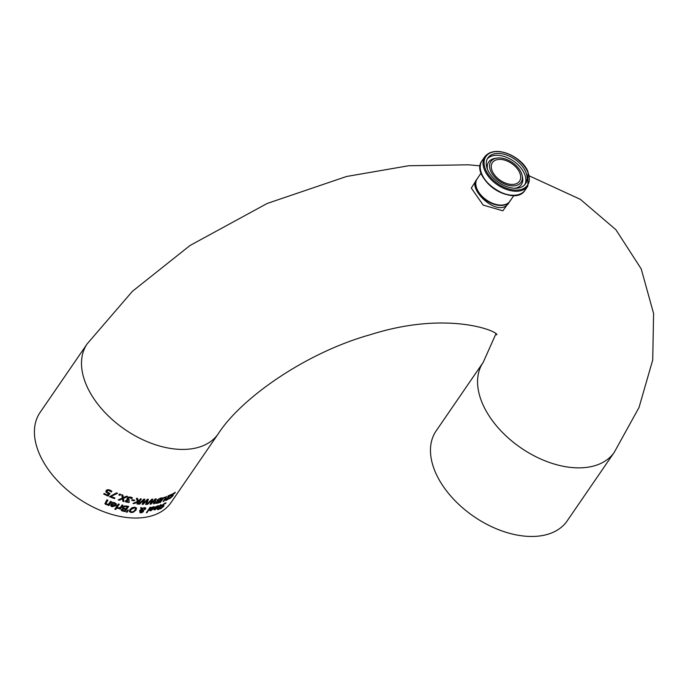 <?xml version="1.0" encoding="UTF-8"?>
<svg xmlns="http://www.w3.org/2000/svg" width="688" height="688" viewBox="0 0 688 688"><rect width="100%" height="100%" fill="white"/><g stroke="black" fill="none" stroke-linecap="round" stroke-linejoin="round"><path stroke-width="1.03" d="M481.161 172.946L477.205 178.708A19.866 12.307 34.5 0 0 477.085 189.183A19.866 12.307 34.5 0 0 493.425 203.631A19.866 12.307 34.5 0 0 509.971 201.197L513.927 195.435M519.612 172.542A16.426 10.174 34.5 0 0 506.101 160.605A16.426 10.174 34.5 0 0 492.427 162.617A16.426 10.174 34.5 0 0 500.219 180.299A16.426 10.174 34.5 0 0 519.517 181.202A16.426 10.174 34.5 0 0 519.612 172.542M525.666 171.733A22.833 14.138 -145.5 0 1 525.529 183.773A22.833 14.138 -145.5 0 1 498.697 182.509A22.833 14.138 -145.5 0 1 487.878 157.922A22.833 14.138 -145.5 0 1 506.884 155.127A22.833 14.138 -145.5 0 1 525.666 171.733M521.203 172.619A18.335 11.352 34.5 0 0 496.917 158.085A18.335 11.352 34.5 0 0 491.18 172.12A18.335 11.352 34.5 0 0 511.089 185.786A18.335 11.352 34.5 0 0 522.123 175.388A18.335 11.352 34.5 0 0 521.203 172.619M108.472 493.666L106.055 492.178L106.064 490.527L107.638 489.641L109.977 490.054L111.877 491.275L111.379 492.006A79.481 49.218 -145.5 0 1 111.301 491.972L109.555 490.647L108.171 490.424L107.173 491.06L107.13 492.023L109.968 493.442L108.145 496.091A79.481 49.218 -145.5 0 1 103.699 494.061L104.12 493.459A79.481 49.218 34.5 0 0 107.526 495.033L108.369 493.434L105.832 491.748M109.753 493.382L108.042 495.867A79.215 49.054 -145.5 0 1 103.802 493.924M107.13 492.023L107.07 490.828L107.027 491.791L107.07 490.828L108.068 490.191L111.207 491.739A79.215 49.054 -145.5 0 0 111.284 491.774L111.723 491.129M157.578 507.151L157.096 506.179L155.325 507.013M156.185 506.789L155.419 507.219A79.481 49.218 -145.5 0 1 155.376 507.228L157.569 505.826L158.833 505.921L158.36 507.185L154.963 509.834L153.992 509.713L154.662 508.165A79.481 49.218 34.5 0 0 157.664 507.366L157.191 506.385L158.008 506.463L157.664 506.101L156.09 506.583M158.773 505.826L158.266 506.97L154.869 509.619L153.906 509.516M155.041 508.492L154.757 509.206L155.282 509.077L154.662 508.991L154.946 508.277A79.215 49.054 -145.5 0 0 157.234 507.649L157.328 507.864A79.481 49.218 -145.5 0 1 155.041 508.492L154.946 508.277M155.376 509.292L154.757 509.206L157.328 507.864M164.63 503.289L166.092 502.825L165.404 503.461A79.215 49.054 -145.5 0 1 165.352 503.487L162.385 505.026L162.609 505.749L163.985 505.551L163.684 506.299L160.889 508.656L159.504 509.017L160.063 508.2A79.481 49.218 34.5 0 0 160.115 508.183L162.901 506.746L161.843 506.514L161.646 505.671L164.63 503.289M165.817 502.868L165.404 503.461M165.455 503.711L164.269 503.857L162.609 505.749M163.882 505.327L160.786 508.432L159.401 508.802M163.985 505.551L163.581 506.076M162.901 506.746L162.66 506.058L162.807 506.523L161.74 506.291L161.551 505.456M161.74 506.291L161.646 505.671M153.716 507.409L151.007 507.839M154.576 506.91L154.095 508.105L150.62 510.582L149.606 510.376M150.749 509.361L150.474 510.092L151.025 510.04L150.38 509.885L150.655 509.154A79.215 49.054 -145.5 0 0 153.028 508.716L153.114 508.931A79.481 49.218 -145.5 0 1 150.749 509.361L150.655 509.154M151.119 510.247L150.474 510.092L153.114 508.931M151.885 507.658L151.102 508.045A79.481 49.218 -145.5 0 1 151.05 508.054L153.312 506.764L154.637 507.004L154.181 508.312L150.706 510.788L149.7 510.582L150.345 508.982A79.481 49.218 34.5 0 0 153.458 508.432L153.544 507.314L151.799 507.452M160.657 504.648L161.009 505.456L159.633 507.813A79.481 49.218 34.5 0 0 160.106 507.632L159.642 507.95A79.215 49.054 -145.5 0 1 159.169 508.14L158.412 509.249A79.215 49.054 -145.5 0 1 158.034 509.387M159.736 508.174A79.481 49.218 -145.5 0 1 159.263 508.355L158.507 509.464A79.481 49.218 -145.5 0 1 157.801 509.722L158.567 508.613A79.481 49.218 -145.5 0 1 157.26 509.06L157.629 508.527A79.481 49.218 34.5 0 0 158.937 508.079L160.614 505.525L159.53 505.809A79.481 49.218 -145.5 0 1 159.487 505.818L161.448 504.854M160.751 504.863L161.104 505.68L159.633 507.813M158.567 508.613L158.472 508.398A79.215 49.054 -145.5 0 1 157.475 508.742M160.571 505.422L159.435 505.594M150.569 507.262L147.043 512.397A79.215 49.054 -145.5 0 1 146.527 512.465M147.137 512.603A79.481 49.218 -145.5 0 1 146.363 512.698L150.053 507.323A79.481 49.218 34.5 0 0 150.827 507.228L147.043 512.397M143.319 511.511L143.336 510.608L143.405 511.709L140.902 512.973L140.008 511.932L142.132 510.634L141.47 509.404L140.369 510.892A79.481 49.218 -145.5 0 1 139.518 510.883L141.255 509.017L140.567 507.71A79.481 49.218 34.5 0 0 141.685 507.735L142.072 508.484L144.6 507.606L145.787 508.071L145.538 509.051L143.25 510.401L143.319 511.511L142.313 512.354L140.816 512.766L139.922 511.726M141.255 509.017L140.584 507.718M140.369 510.892L140.275 510.685A79.215 49.054 -145.5 0 1 139.647 510.685M145.736 507.968L143.25 510.401M141.47 509.404L140.275 510.685M142.132 510.634L141.384 509.197M139.87 512.577L140.008 511.932M143.104 510.376L144.549 509.258L143.981 508.183L142.235 508.785L143.104 510.376M142.235 508.785L143.895 507.976L144.549 509.258M141.436 511.304L140.902 511.855L141.229 512.534L142.708 511.322L141.35 511.098L140.816 511.657L141.229 512.534M142.708 511.322L142.278 510.668L141.35 511.098M142.614 511.124L142.278 510.668L142.614 511.124M136.43 507.907L135.871 509.946L133.704 511.872L131.055 512.362L129.335 511.399M135.459 508.294L134.323 507.598L130.823 509.438L130.35 511.167M134.418 507.796L130.909 509.636L130.41 511.27L131.546 511.975L133.412 511.588L135.029 510.075L135.51 508.398L134.418 507.796M133.79 512.07L131.15 512.569L129.421 511.605L129.955 509.507L132.148 507.641L134.831 507.202L136.516 508.105L135.957 510.143L133.704 511.872M125.156 511.588A79.481 49.218 -145.5 0 1 123.29 511.227L121.552 510.625L121.466 509.498L123.238 508.604L122.541 507.847L122.774 507.013L124.322 506.024L126.661 506.05A79.481 49.218 34.5 0 0 128.69 506.445L125.07 511.382A79.215 49.054 -145.5 0 1 123.195 511.021L121.269 510.204M128.484 506.402L125.07 511.382M123.238 508.604L122.559 507.907M121.466 509.498L121.466 510.419M123.823 508.148L124.975 508.544A79.481 49.218 34.5 0 0 126.05 508.75L127.263 506.643A79.215 49.054 -145.5 0 1 126.497 506.497L124.734 506.377L123.702 507.013L123.823 508.148L123.788 507.219L124.734 506.377M127.349 506.85A79.481 49.218 -145.5 0 1 126.592 506.703L124.82 506.583M122.516 510.247L123.72 510.651A79.481 49.218 34.5 0 0 124.623 510.831L125.569 509.12A79.215 49.054 -145.5 0 1 124.494 508.905L122.43 509.421L122.516 510.247L123.29 508.853M125.655 509.326A79.481 49.218 -145.5 0 1 124.588 509.111L123.376 509.06M128.217 510.126L127.151 511.984A79.215 49.054 -145.5 0 1 126.334 511.855M127.237 512.19A79.481 49.218 -145.5 0 1 126.205 512.027L127.779 510.057A79.481 49.218 34.5 0 0 128.407 510.161L127.151 511.984M116.676 508.114A79.481 49.218 -145.5 0 1 115.739 507.839L118.388 503.977A79.481 49.218 34.5 0 0 119.325 504.252L116.582 507.907A79.215 49.054 -145.5 0 1 115.842 507.692M119.127 504.201L116.582 507.907M119.798 508.277L117.794 508.432L117.897 507.624A79.481 49.218 34.5 0 0 117.94 507.641L120.176 507.735L122.06 504.992A79.481 49.218 34.5 0 0 122.971 505.224L120.323 509.086A79.481 49.218 -145.5 0 1 119.402 508.853L119.712 508.071L117.338 508.097M122.774 505.173L120.237 508.879A79.215 49.054 -145.5 0 1 119.514 508.699M116.332 503.848L115.988 505.379L111.955 506.592L110.596 505.594M110.673 505.775L111.198 503.908A79.481 49.218 34.5 0 0 115.154 505.241L115.042 503.668L111.989 503.048A79.481 49.218 -145.5 0 1 111.938 503.023L112.428 502.317L114.604 502.679L116.384 503.951L116.083 505.594L112.049 506.807L110.656 505.74M112.935 503.014L111.895 502.833M115.317 503.986L112.841 502.799M111.809 504.734L111.508 505.413L112.471 506.299L114.81 505.74A79.481 49.218 -145.5 0 1 111.809 504.734L111.559 505.525M114.81 505.74L114.715 505.525A79.215 49.054 -145.5 0 1 111.714 504.519M116.091 508.716L115.739 509.24A79.215 49.054 -145.5 0 1 114.87 508.991M115.833 509.447A79.481 49.218 -145.5 0 1 114.767 509.137L115.231 508.466A79.481 49.218 34.5 0 0 116.298 508.776L115.739 509.24M108.162 504.743L106.012 504.588L104.92 503.685L106.881 499.849A79.481 49.218 34.5 0 0 107.878 500.271L105.969 503.41L106.692 504.072L108.532 504.201L110.51 501.311A79.481 49.218 34.5 0 0 111.49 501.681L108.842 505.542A79.481 49.218 -145.5 0 1 107.861 505.173L108.059 504.528L105.909 504.364L104.877 503.573M107.681 500.185L105.866 503.186L106.692 504.072M108.842 505.542L108.747 505.319A79.215 49.054 -145.5 0 1 107.964 505.026M111.301 501.612L108.747 505.319M172.069 496.091L171.088 496.057L170.951 495.326M170.839 497.605L168.792 498.654M173.127 494.844L172.052 496.487M171.94 495.48L171.845 495.05L173.23 495.085L172.92 495.799L170.203 498.344L168.895 498.877L169.454 498.06A79.481 49.218 34.5 0 0 169.506 498.035L172.172 496.323L171.192 496.28L171.045 495.549L172.275 494.208L175.328 492.316L174.735 493.176A79.481 49.218 -145.5 0 1 174.683 493.21L171.845 495.248L173.488 493.296L174.58 492.969A79.215 49.054 -145.5 0 0 174.632 492.935L174.976 492.436M172.172 496.323L171.957 495.704M171.088 496.057L171.045 495.549M173.23 495.085L172.808 495.558M167.752 496.452L168.156 495.859A79.481 49.218 34.5 0 0 171.493 494.371L170.418 495.291A79.481 49.218 -145.5 0 1 167.752 496.452M170.994 495.102L166.522 499.264L166.35 499.798L166.866 499.712L168.448 498.654A79.481 49.218 34.5 0 0 168.491 498.637L166.401 500.331L165.447 500.417L165.748 499.608L170.314 495.068A79.215 49.054 -145.5 0 1 167.992 496.1M170.211 495.472L166.427 499.041L166.35 499.798M167.984 499.368L166.307 500.107L165.653 499.385M165.679 497.295L163.529 497.871L160.364 502.188A79.215 49.054 -145.5 0 1 159.891 502.326M165.636 497.2L163.624 498.086L160.364 502.188M166.453 496.521L163.701 501.105A79.215 49.054 -145.5 0 1 163.28 501.251M160.459 502.403A79.481 49.218 -145.5 0 1 159.693 502.61L163.52 497.682L166.565 496.779M165.731 497.415L164.974 497.338L165.731 497.415L163.056 501.586A79.481 49.218 -145.5 0 0 163.796 501.32L163.701 501.105M166.548 496.736L163.796 501.32M158.584 502.894A79.481 49.218 -145.5 0 1 157.027 503.238L155.6 503.332L155.626 502.489L157.242 501.217L156.993 500.124L160.424 498.121A79.481 49.218 34.5 0 0 162.119 497.751L158.489 502.687A79.215 49.054 -145.5 0 1 156.933 503.031L155.505 503.126L155.54 502.283M161.835 497.811L158.489 502.687M155.626 502.489L155.505 503.126M157.784 500.675L158.739 500.606A79.481 49.218 34.5 0 0 159.633 500.417L160.846 498.301A79.215 49.054 -145.5 0 1 160.209 498.439L157.758 499.755L157.784 500.675L158.704 498.929M160.932 498.516A79.481 49.218 -145.5 0 1 160.295 498.654L158.799 499.135M156.468 502.73L157.449 502.653A79.481 49.218 34.5 0 0 158.206 502.489L159.143 500.778A79.215 49.054 -145.5 0 1 158.257 500.967L156.434 502.042L156.468 502.73L157.225 501.32M159.238 500.984A79.481 49.218 -145.5 0 1 158.343 501.174L157.32 501.526M151.816 499.987L147.593 504.364A79.481 49.218 -145.5 0 1 146.759 504.39L151.885 499.187A79.481 49.218 34.5 0 0 152.831 499.127L151.171 503.306L155.325 498.912A79.481 49.218 34.5 0 0 156.228 498.809L154.258 503.736A79.481 49.218 -145.5 0 1 153.424 503.857L155.118 499.746L150.964 504.141A79.481 49.218 -145.5 0 1 150.122 504.218L151.73 499.789L147.499 504.166A79.215 49.054 -145.5 0 1 146.965 504.184M155.118 499.746L150.87 503.943A79.215 49.054 -145.5 0 1 150.208 503.994M156.047 498.826L154.164 503.53A79.215 49.054 -145.5 0 1 153.519 503.625M152.65 499.144L151.171 503.306M143.242 503.504L147.464 499.264A79.481 49.218 34.5 0 0 148.419 499.273L146.535 504.399A79.481 49.218 -145.5 0 1 145.65 504.416L147.284 500.15L143.052 504.39A79.481 49.218 -145.5 0 1 142.167 504.364L143.801 499.987L139.509 504.209A79.481 49.218 -145.5 0 1 138.632 504.141L143.844 499.127A79.481 49.218 34.5 0 0 144.833 499.178L143.242 503.504L144.669 499.17M148.255 499.273L146.441 504.201A79.215 49.054 -145.5 0 1 145.727 504.209M139.509 504.209L139.415 504.012A79.215 49.054 -145.5 0 1 138.821 503.96M143.801 499.987L139.415 504.012M143.052 504.39L142.966 504.192A79.215 49.054 -145.5 0 1 142.244 504.166M147.284 500.15L142.966 504.192M138.555 501.612L134.126 503.625A79.481 49.218 -145.5 0 1 132.999 503.453L137.428 501.552L136.362 498.284A79.481 49.218 34.5 0 0 137.557 498.465L138.426 501.182L140.464 498.834A79.481 49.218 34.5 0 0 141.358 498.92L137.832 504.072A79.481 49.218 -145.5 0 1 136.929 503.977L138.46 501.406L134.031 503.418A79.215 49.054 -145.5 0 1 133.334 503.315M141.143 498.903L137.738 503.865A79.215 49.054 -145.5 0 1 137.05 503.797M137.531 498.465L138.426 501.182M134.332 500.804A79.481 49.218 -145.5 0 1 131.675 500.339L132.105 499.712A79.481 49.218 34.5 0 0 134.762 500.185L134.246 500.606A79.215 49.054 -145.5 0 1 131.795 500.167M134.556 500.15L134.246 500.606M126.609 501.466L126.609 500.821L127.375 501.827L129.413 501.75A79.481 49.218 34.5 0 0 129.473 501.767L128.974 502.498L125.569 501.758L125.577 500.649L127.736 499.772L126.996 499.204L127.142 498.129L128.579 497.132L130.677 497.071L132.414 497.802L131.915 498.533A79.481 49.218 -145.5 0 1 131.838 498.525L129.043 497.716L128.011 499.273L128.974 499.703A79.481 49.218 34.5 0 0 129.378 499.798L128.983 500.365A79.481 49.218 -145.5 0 1 128.665 500.296L126.523 500.615L126.515 501.26L126.523 500.615L128.579 500.09A79.215 49.054 -145.5 0 0 128.897 500.159L129.181 499.755M128.011 499.273L128.002 498.215L127.925 499.067L128.948 497.51L131.752 498.318A79.215 49.054 -145.5 0 0 131.821 498.327L132.251 497.699M127.736 499.772L126.902 498.998M129.224 501.793L128.88 502.292L126.798 502.206L125.388 501.432M123.29 497.708L126.532 496.168A79.481 49.218 34.5 0 0 127.581 496.444L123.47 498.387L123.978 501.578A79.481 49.218 -145.5 0 1 122.86 501.277L122.481 498.766L119.291 500.236A79.481 49.218 -145.5 0 1 118.207 499.892L122.292 498.086L121.742 494.749A79.481 49.218 34.5 0 0 122.885 495.111L123.29 497.708L122.825 495.093M119.291 500.236L119.196 500.021A79.215 49.054 -145.5 0 1 118.456 499.789M122.481 498.766L119.196 500.021M127.237 496.358L123.376 498.181L123.883 501.363A79.215 49.054 -145.5 0 1 122.834 501.088M120.538 494.354L119.97 495.188A79.215 49.054 -145.5 0 1 118.938 494.835M120.065 495.403A79.481 49.218 -145.5 0 1 118.843 494.99L119.514 494.001A79.481 49.218 34.5 0 0 120.735 494.414L119.97 495.188M110.88 496.461A79.481 49.218 34.5 0 0 114.905 498.009L114.483 498.619A79.481 49.218 -145.5 0 1 109.53 496.684L116.461 492.892A79.481 49.218 34.5 0 0 117.562 493.305L110.88 496.461L117.252 493.193M114.483 498.619L114.389 498.396A79.215 49.054 -145.5 0 1 109.633 496.538M114.707 497.94L114.389 498.396M171.123 502.438A79.481 49.218 -145.5 0 1 77.744 498.026A79.481 49.218 -145.5 0 1 40.067 412.473L87.161 343.871A79.481 49.218 -145.5 0 0 101.901 409.145A79.481 49.218 -145.5 0 0 179.37 449.35A79.481 49.218 -145.5 0 0 218.216 433.836L171.123 502.438M508.965 202.659L508.931 202.702C499.092 219.188 468.046 189.914 476.165 180.213L476.956 179.069A19.866 12.307 34.5 0 0 480.637 195.383A19.866 12.307 34.5 0 0 500.013 205.437A19.866 12.307 34.5 0 0 509.722 201.558A19.866 12.307 34.5 0 0 509.842 201.378M477.859 177.753L471.306 188.082L483.182 205.11L502.842 210.803L511.924 198.35M435.65 472.819A79.481 49.218 34.5 0 0 528.341 536.391A79.481 49.218 34.5 0 0 567.187 520.876L614.281 452.274A79.481 49.218 -145.5 0 1 575.435 467.788A79.481 49.218 -145.5 0 1 497.957 427.583A79.481 49.218 -145.5 0 1 483.225 362.309L436.132 430.912A79.481 49.218 34.5 0 0 435.65 472.819M527.696 171.819A25.275 15.652 -145.5 0 1 503.556 187.016A25.275 15.652 -145.5 0 1 488.858 153.699A25.275 15.652 -145.5 0 1 527.696 171.819M484.859 156.606A26.067 16.142 34.5 0 0 497.209 184.668A26.067 16.142 34.5 0 0 527.842 186.113L528.066 172.017C523.628 158.309 496.134 143.319 484.859 156.606L482.09 160.639A26.067 16.142 -145.5 0 0 494.448 188.701A26.067 16.142 -145.5 0 0 525.073 190.146C514.185 208.481 468.889 177.392 482.09 160.639M480.688 170.736A25.542 15.815 34.5 0 0 516.155 195.082M496.917 158.085L495.214 158.343A19.849 12.289 34.5 0 0 487.5 169.411M514.942 188.245A19.849 12.289 34.5 0 0 522.493 177.074L522.123 175.388M524.832 184.659A22.833 14.138 34.5 0 0 524.394 173.582A22.833 14.138 34.5 0 0 506.428 157.285A22.833 14.138 34.5 0 0 487.302 158.885M527.842 186.113L525.073 190.146M509.722 201.558L508.931 202.702M483.225 362.309L495.816 334.076M496.719 334.901C499.522 331.865 448.49 309.875 370.497 334.652C306.332 352.505 241.531 397.664 218.216 433.836M614.281 452.274L639.014 407.502L652.723 359.979L653.6 313.582L641.225 268.931L615.915 229.732L580.38 199.357L529.373 175.913M480.215 165.877L468.528 164.81L408.655 165.748L346.571 176.481L267.262 203.424L190.086 245.453L132.38 291.342L87.161 343.871"/></g></svg>
